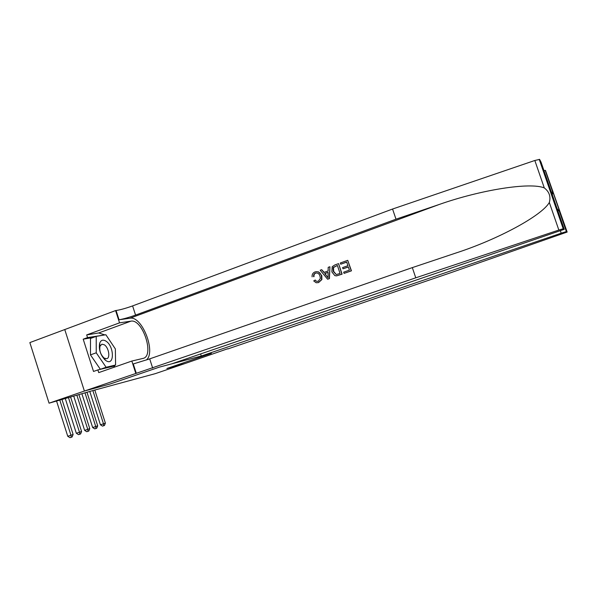 <?xml version="1.0" encoding="UTF-8"?>
<svg xmlns="http://www.w3.org/2000/svg" width="597" height="597" viewBox="0 0 597 597"><rect width="100%" height="100%" fill="white"/><g stroke="black" fill="none" stroke-linecap="round" stroke-linejoin="round"><path stroke-width="0.9" d="M84.386 391.042L109.975 384.05L159.28 367.155L171.652 363.872L564.255 229.33L563.523 228.651L558.844 230.046L415.766 277.821L84.386 391.042L64.76 329.551L29.85 342.596L49.066 403.176L91.975 390.826L155.347 373.632L185.01 363.536L166.884 368.491L211.293 353.349L159.399 367.125L110.102 384.013L84.431 391.035L49.066 403.176M92.863 390.58L103.482 423.803L105.378 423.131L94.804 390.042M105.378 423.131L104.482 425.452L103.721 425.721L102.505 426.116L100.438 424.795L89.819 391.557M100.438 424.795L103.482 423.803L103.721 425.721M106.065 360.685C114.661 366.454 114.363 346.17 105.915 341.103C103.012 339.387 100.945 340.059 99.714 343.126C98.565 349.446 100.408 355.111 105.259 360.103L106.065 360.685M104.348 358.163L106.632 358.715C110.594 358.2 108.729 347.364 104.259 344.767L101.886 344.185L100.012 346.178C99.229 350.499 100.49 354.357 103.796 357.767L104.348 358.163M115.587 365.028L109.923 367.006L100.363 369.282L90.46 354.879L90.498 338.462L96.214 336.38L105.863 334.745L115.363 348.939L115.587 365.028L106.117 367.267L96.236 352.805L96.214 336.38M100.363 369.282L106.117 367.267M90.46 354.879L96.236 352.805M200.614 353.969L201.279 356.013L561.21 233.188L560.396 230.845M227.755 348.738L185.04 363.528L166.981 368.468L211.383 353.327L201.279 356.013M543.949 170.578L545.457 170.399L567.15 232.054L450.332 272.881L227.83 348.961M545.457 170.399L567.15 232.054M566.583 231.517L561.21 233.188M552.262 190.092L552.479 191.398L551.747 194.003M552.829 191.055L553.038 192.316L552.15 195.174M560.195 212.368L559.098 210.54M559.747 211.734L557.128 208.711M556.546 208.443L556.143 208.301M340.73 264.202L340.32 262.993L347.73 260.329L351.245 270.844L344.081 273.381L343.678 272.172L349.402 270.142L348.32 266.904L342.991 268.807L342.588 267.598L347.917 265.695L346.7 262.053L340.73 264.202L346.73 262.135M342.991 268.807L348.357 267.008M344.081 273.381L351.454 270.829L347.73 260.329M336.596 275.874L342.096 274.15L338.603 263.68L341.88 274.165L336.596 275.874L334.88 275.642L331.887 271.926L332.193 266.717L334.775 264.986L338.38 263.687M313.604 276.687L314.015 276.65C313.738 274.941 314.335 273.747 315.828 273.068L315.514 273.09C314.015 273.762 313.373 274.956 313.604 276.687L314.015 276.65M316.097 281.202L315.425 280.075L316.097 281.202L318.223 281.359L320.35 278.478L319.985 276.202C319.298 273.732 317.805 272.695 315.514 273.09M312.097 276.844C311.918 274.456 312.88 272.822 314.985 271.941C318.119 271.135 320.253 272.389 321.387 275.702L321.552 279.597L318.559 282.582L321.88 279.568L321.805 275.665L318.582 271.844M146.384 359.998C156.272 352.066 141.989 315.574 129.959 318.223L119.057 319.776L116.079 310.515L115.587 310.574L64.76 329.551M415.766 277.821L412.326 267.613L455.742 253.068C497.592 239.569 541.867 215.718 549.322 202.48C550.941 196.577 549.262 191.727 544.3 187.928C530.211 181.981 480.585 189.883 439.228 204.472L395.99 219.181L135.564 315.089C128.945 317.447 123.445 319.007 119.057 319.776M327.611 279.224L329.432 278.635L329.932 266.792L329.201 278.657L327.611 279.224L320.186 270.225L321.671 269.687L323.873 272.486L328.134 270.963L328.201 267.344L329.701 266.807M324.193 272.374L321.671 269.687M333.342 267.419L337.387 265.486M395.99 219.181L392.565 209.032L132.601 305.91C125.989 308.291 120.482 309.821 116.079 310.515M136.28 373.259L133.28 363.954L149.698 358.872L412.326 267.613M564.255 229.33L540.994 162.018L539.598 159.399L563.523 228.651M544.3 187.928L534.822 160.481L392.565 209.032M135.803 373.386L131.833 361.051L98.736 372.61L97.878 369.924L114.475 365.976L114.467 365.416M93.169 337.492L83.199 339.186L93.52 371.453L97.878 369.924M83.199 339.186L87.535 337.603L86.677 334.924L119.534 322.85L115.587 310.574M131.833 361.051L142.922 358.431C154.944 356.379 142.728 318.597 130.907 321.164L119.534 322.85M534.822 160.481L539.598 159.399M86.677 334.924L98.669 332.969L104.908 334.91M107.572 337.298L112.4 344.514M115.43 353.588L115.564 363.155M114.945 365.252L113.848 367.327M104.594 334.962L87.535 337.603M103.251 335.186L104.453 334.745M548.143 184.13L548.158 185.182M548.486 183.712L548.867 185.667M548.867 186.219L548.777 186.98M318.559 282.582L316.179 282.754L313.731 280.918L315.022 280.112M321.387 275.702L321.805 275.665M328.044 275.568L328.111 272.314L324.693 273.538L328.007 277.739L328.044 275.568M324.693 273.538L328.104 272.433M326.581 275.926L325.104 273.501M337.365 265.404L333.156 267.74L333.313 271.448L336.268 274.56L340.051 273.463L337.365 265.404M333.156 267.74L333.432 267.299M333.313 271.448L333.708 271.419L333.492 267.725M336.268 274.56L333.708 271.419M85.095 393.162L95.736 426.519L97.699 425.833L87.058 392.505M97.699 425.833L96.774 428.191L95.99 428.467L94.759 428.87L92.654 427.527L81.968 394.027M92.654 427.527L95.736 426.519L95.99 428.467M76.938 395.43L87.744 429.333L89.766 428.624L79.005 394.856M89.766 428.624L88.826 431.019L88.013 431.31L86.766 431.713L84.625 430.347L73.782 396.304M84.625 430.347L87.744 429.333L88.013 431.31M68.521 397.766L79.491 432.235L81.58 431.497L70.647 397.177M81.58 431.497L80.61 433.937L79.774 434.235L78.513 434.646L76.326 433.265L65.319 398.654M76.326 433.265L79.491 432.235L79.774 434.235M59.819 400.184L70.953 435.235L73.118 434.474L62.021 399.572M73.118 434.474L72.125 436.959L71.259 437.265L69.983 437.683L67.752 436.273L56.573 401.087M67.752 436.273L70.953 435.235L71.259 437.265M439.228 204.472L129.959 318.223M135.564 315.089L132.601 305.91M149.698 358.872L152.675 368.095M558.844 230.046L549.322 202.48M98.669 332.969L130.907 321.164M104.527 359.454L105.094 359.26M103.796 357.767L105.259 360.103M100.012 346.178L99.714 343.126M545.203 170.339L552.479 191.398M559.531 211.084L553.038 192.316M559.053 210.413L566.359 231.554M563.195 228.703L539.218 159.324"/></g></svg>
